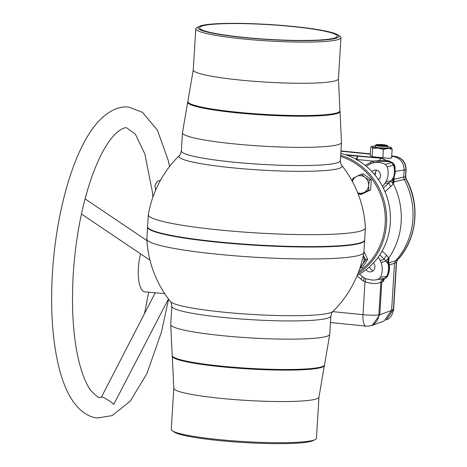 <?xml version="1.0" encoding="UTF-8"?>
<svg xmlns="http://www.w3.org/2000/svg" width="467" height="467" viewBox="0 0 467 467"><rect width="100%" height="100%" fill="white"/><g stroke="black" fill="none" stroke-linecap="round" stroke-linejoin="round"><path stroke-width="0.7" d="M365.392 227.843A108.741 11.582 -176.5 0 1 365.392 227.989A108.741 11.582 -176.5 0 1 219.216 229.957A108.741 11.582 -176.5 0 1 148.313 214.709A108.741 11.582 -176.5 0 1 148.331 214.569M148.313 214.709L147.584 226.653A108.741 11.582 3.5 0 0 148.132 227.931A108.741 11.582 3.5 0 0 218.486 241.9A108.741 11.582 3.5 0 0 363.962 241.13A108.741 11.582 3.5 0 0 364.663 239.933L365.392 227.989M181.359 150.958C180.478 154.163 179.807 155.686 179.346 155.517L179.346 155.517A81.76 8.71 3.5 0 0 232.227 167.787A81.76 8.71 3.5 0 0 337.069 168.966A81.76 8.71 3.5 0 0 341.809 165.452L341.809 165.452C341.33 165.563 340.852 163.975 340.367 160.683L341.482 142.47A79.653 8.482 3.5 0 1 336.549 145.062A79.653 8.482 3.5 0 1 247.72 145.109A79.653 8.482 3.5 0 1 182.474 132.745L181.359 150.958A79.653 8.482 3.5 0 0 246.605 163.316A79.653 8.482 3.5 0 0 335.434 163.275A79.653 8.482 3.5 0 0 340.367 160.683M337.81 34.844L339.783 36.122A72.729 7.746 -176.5 0 1 340.957 37.634A72.729 7.746 -176.5 0 1 336.45 39.999A72.729 7.746 -176.5 0 1 255.344 40.039A72.729 7.746 -176.5 0 1 195.772 28.756A72.729 7.746 -176.5 0 1 197.121 27.395L199.234 26.368A70.645 7.525 -176.5 0 1 202.299 25.387A70.645 7.525 -176.5 0 1 274.567 24.862A70.645 7.525 -176.5 0 1 337.81 34.844A70.645 7.525 -176.5 0 1 334.576 38.615A70.645 7.525 -176.5 0 1 249.378 38.107A70.645 7.525 -176.5 0 1 199.234 26.368M333.012 38.457A68.976 7.349 -176.5 0 1 256.085 38.492A68.976 7.349 -176.5 0 1 199.584 27.787A68.976 7.349 -176.5 0 1 203.857 25.545A68.976 7.349 -176.5 0 1 280.784 25.504A68.976 7.349 -176.5 0 1 337.285 36.21A68.976 7.349 -176.5 0 1 333.012 38.457M363.962 241.13L363.746 241.322A108.531 11.558 -176.5 0 1 255.408 245.041A108.531 11.558 -176.5 0 1 148.331 228.147L148.132 227.931M147.56 227.067L146.831 239.011A108.741 11.582 3.5 0 0 146.831 239.157A108.741 11.582 3.5 0 0 217.727 254.258A108.741 11.582 3.5 0 0 363.892 252.425A108.741 11.582 3.5 0 0 363.91 252.291L364.639 240.347A108.741 11.582 -176.5 0 1 218.457 242.315A108.741 11.582 -176.5 0 1 147.56 227.067A108.741 11.582 -176.5 0 1 147.59 226.863M330.864 316.042C331.745 312.837 332.416 311.314 332.878 311.483L332.878 311.483A81.76 8.71 -176.5 0 1 328.237 313.339A81.76 8.71 -176.5 0 1 223.395 312.16A81.76 8.71 -176.5 0 1 170.414 301.548L170.414 301.548C170.893 301.437 171.371 303.025 171.856 306.317L170.747 324.53A79.653 8.482 -176.5 0 0 235.987 336.894A79.653 8.482 -176.5 0 0 324.816 336.847A79.653 8.482 -176.5 0 0 329.749 334.255L330.864 316.042A79.653 8.482 -176.5 0 1 325.931 318.64A79.653 8.482 -176.5 0 1 237.102 318.681A79.653 8.482 -176.5 0 1 171.856 306.317M171.266 429.366A72.729 7.746 3.5 0 0 172.44 430.878A72.729 7.746 3.5 0 0 237.551 441.157A72.729 7.746 3.5 0 0 311.95 440.614A72.729 7.746 3.5 0 0 315.102 439.605A72.729 7.746 3.5 0 0 316.451 438.244L318.967 397.084A72.729 7.746 -176.5 0 1 314.466 399.454A72.729 7.746 -176.5 0 1 233.36 399.489A72.729 7.746 -176.5 0 1 173.788 388.205L171.266 429.366M172.44 430.878L174.413 432.156A70.645 7.525 3.5 0 0 237.656 442.138A70.645 7.525 3.5 0 0 309.925 441.613A70.645 7.525 3.5 0 0 312.989 440.632L315.102 439.605M148.237 228.042A108.531 11.558 3.5 0 0 255.408 245.041A108.531 11.558 3.5 0 0 363.851 241.229M358.633 271.771A64.032 59.858 -102.9 0 0 385.182 223.687A64.032 59.858 -102.9 0 0 340.624 156.498M340.7 155.254A65.076 60.833 77.1 0 1 386.513 223.705A65.076 60.833 77.1 0 1 357.92 273.627M357.237 275.308A65.076 60.833 -102.9 0 0 390.301 222.841A65.076 60.833 -102.9 0 0 340.811 153.41M383.319 188.055L389.046 182.807L384.837 183.443A12.603 11.78 -102.9 0 0 385.981 181.663A18.849 17.623 -102.9 0 0 388.118 173.917A18.849 17.623 -102.9 0 0 387.295 166.9L385.304 164.431L391.568 162.738L393.488 165.12L387.295 166.9M390.897 186.415A4.162 1.465 -132.4 0 1 389.046 182.807L391.077 180.822L393.588 177.32A19.433 18.166 -102.9 0 0 394.428 172.656A19.433 18.166 -102.9 0 0 393.488 165.12L394.259 165.09L394.954 167.344L395.286 172.428L393.605 179.165A4.162 3.946 -104.3 0 0 393.751 182.912L392.945 183.111L393.36 183.852L390.897 186.415L384.977 191.703M388.305 261.386L388.702 260.639L388.737 262.285C389.992 267.036 389.624 271.619 387.639 276.032A4.162 0.946 25 0 1 387.423 276.19L384.446 278.472L378.223 279.324L380.57 277.211L386.699 276.441A19.433 18.166 -102.9 0 0 388.521 269.231A19.433 18.166 -102.9 0 0 388.258 264.456L386.162 261.187L384.364 259.343A4.162 2.026 135.3 0 1 386.67 255.455L388.824 257.953A70.138 65.567 -102.9 0 0 401.165 221.913A70.138 65.567 -102.9 0 0 393.36 183.852M380.57 277.211A18.849 17.623 -102.9 0 0 382.21 270.492A18.849 17.623 -102.9 0 0 381.037 262.425A12.603 11.78 -102.9 0 0 380.126 260.434L378.258 257.113M388.871 262.81L395.549 260.79A68.83 64.341 -102.9 0 0 412.916 218.825A68.83 64.341 -102.9 0 0 404.224 179.497L394.411 181.733A4.162 3.538 1.5 0 1 393.681 179.643L394.954 167.344M388.824 257.953L388.328 258.625L389.052 258.42L388.614 261.135M393.798 179.071A4.162 1.868 -165.3 0 0 393.897 179.375L403.698 177.121L404.224 179.497M393.588 177.32L392.554 179.439L393.605 179.165L394.02 178.318L393.605 179.165M371.82 146.445L370.763 147.041L371.773 146.825L372.684 148.36L378.083 148.016A9.889 1.051 3.5 0 0 387.814 148.43L383.378 149.428L378.083 148.016A9.889 1.051 -176.5 0 1 371.773 146.825A9.889 1.051 -176.5 0 1 371.82 146.445A9.889 1.051 -176.5 0 1 372.246 146.311A9.889 1.051 -176.5 0 1 375.199 146.043A9.889 1.051 -176.5 0 1 375.322 146.037M375.369 145.266L375.27 146.854A6.246 0.665 3.5 0 0 375.363 146.977A6.246 0.665 3.5 0 0 382.012 147.928A6.246 0.665 3.5 0 0 387.744 147.619L387.838 146.025A6.246 0.665 -176.5 0 1 382.111 146.34A6.246 0.665 -176.5 0 1 375.456 145.389A6.246 0.665 -176.5 0 1 375.369 145.266A6.246 0.665 -176.5 0 1 375.486 145.149L376.332 144.735A5.411 0.578 3.5 0 0 376.309 144.945A5.411 0.578 3.5 0 0 382.543 145.792A5.411 0.578 3.5 0 0 386.962 145.395A5.411 0.578 3.5 0 0 386.95 145.389A5.411 0.578 3.5 0 0 381.667 144.595A5.411 0.578 3.5 0 0 376.332 144.735M373.454 262.979A5.26 4.921 77.1 0 1 374.948 267.13A5.26 4.921 77.1 0 1 371.195 271.771A5.26 4.921 77.1 0 1 366.093 269.692M369.566 266.809A5.26 4.921 -102.9 0 0 373.232 270.72M371.983 171.634A5.26 4.921 77.1 0 1 374.435 170.175A5.26 4.921 77.1 0 1 375.929 170.081A5.26 4.921 77.1 0 1 380.36 174.039A5.26 4.921 77.1 0 1 378.439 179.684M376.723 170.233A5.26 4.921 -102.9 0 0 375.094 175.195M378.031 179.095A5.26 4.921 -102.9 0 0 378.819 179.386M356.911 157.934L356.846 159.043M375.001 173.928L375.334 173.963M375.001 174.378L375.305 174.413L375.456 171.973M386.367 319.807L393.447 309.393A4.162 0.444 3.5 0 0 393.658 309.271C392.595 315.12 390.015 318.692 385.923 319.983M391.644 310.065L393.447 309.393L396.308 262.623A4.162 0.444 3.5 0 0 396.518 262.501L397.551 259.961C416.973 239.349 420.656 204.709 406.261 179.112L405.7 176.584L406.115 169.772A4.162 0.444 -176.5 0 1 405.905 169.895C405.642 162.341 401.999 157.823 394.971 156.334L391.731 156.007L395.082 156.328A4.162 1.413 95.7 0 0 394.971 156.334L393.78 156.515M394.3 263.23L396.308 262.623L397.364 260.078A4.162 1.243 42.4 0 0 397.551 259.961M395.356 260.685L397.364 260.078A68.386 63.932 -102.9 0 0 406.016 179.095A4.162 0.426 -28.5 0 1 406.261 179.112M404.013 179.55L406.016 179.095L405.49 176.707A4.162 0.444 3.5 0 0 405.7 176.584M395.199 156.357A4.162 1.413 95.7 0 0 395.082 156.328C402.21 157.764 405.887 162.247 406.115 169.772M371.014 163.59A4.162 0.467 60.5 0 1 370.22 162.563L373.285 161.133L379.607 160.339L388.433 160.747L391.083 161.932M373.658 162.668L373.133 161.191M388.737 262.285L388.451 262.098A4.162 3.946 74.3 0 1 389.052 258.42M387.639 276.032A4.162 4.162 0 0 1 385.187 278.227A4.162 3.917 71.5 0 1 385.152 278.233L385.187 278.227A4.162 3.917 71.5 0 0 387.423 276.19A19.357 18.09 -102.9 0 0 389.221 269.045A19.357 18.09 -102.9 0 0 388.451 262.098L387.482 262.361L388.328 258.625M387.482 262.361L388.258 264.456M381.037 262.425L386.162 261.187A4.162 2.096 144.9 0 1 388.801 257.918M385.012 145.506L382.239 145.587L378.865 145.249L378.258 144.828L384.405 145.091L385.012 145.506M380.984 145.459L381.025 144.752M384.376 145.523L384.405 145.091M387.791 146.801A9.889 1.051 -176.5 0 1 391.218 147.636L391.241 147.648A9.889 1.051 -176.5 0 1 387.814 148.43L392.146 149.183L391.62 157.758L391.007 157.992M391.218 147.636L391.223 147.636A9.889 1.051 -176.5 0 1 391.241 147.648L392.146 149.183M370.763 147.041L370.278 155.727L372.176 156.678L382.864 157.753L389.799 158.366L391.62 157.758M346.993 155.213L381.358 158.284A8.33 2.82 95.7 0 0 379.607 160.339A4.162 0.642 85.4 0 1 379.327 161.378L373.787 162.639L373.285 161.133L356.77 159.48L356.625 159.912M388.48 161.664L388.953 161.541A19.433 18.166 -102.9 0 1 391.568 162.738L392.519 162.65L390.009 161.5L388.953 161.541L381.527 158.231L387.33 160.987A4.162 3.8 76.3 0 0 388.48 161.664L379.327 161.378M385.981 181.663L391.077 180.822A4.162 1.454 -141.4 0 0 393.325 183.893M392.554 179.439L392.945 183.111M388.433 160.747A4.162 3.97 78.3 0 0 389.624 161.413A19.357 18.09 -102.9 0 1 392.274 162.609A4.063 3.841 80.2 0 1 394.201 165.003M392.519 162.65L394.3 164.6A4.063 1.267 155.8 0 1 394.259 165.09M394.183 178.137L393.897 179.375A4.162 3.946 77.1 0 0 394.411 181.733L393.751 182.912M355.924 159.416L357.792 155.925L356.77 159.48M384.557 157.77L381.527 158.231L345.136 154.595M403.698 177.121L404.13 170.006C403.844 162.452 400.201 157.934 393.202 156.439L391.714 156.293M370.325 154.157L340.945 151.215M372.684 148.36L372.176 156.678M383.378 149.428L382.864 157.753M389.799 158.366L391.077 158.079M395.549 260.79L394.498 263.33L389.274 264.906M385.071 278.262A4.162 3.929 -108.6 0 0 382.496 281.817L380.844 282.185C377.225 284.082 371.942 283.959 364.99 281.811A22.947 21.447 77.1 0 1 363.215 280.83A16.695 15.609 77.1 0 1 360.944 279.155L357.062 275.728M332.732 311.629L362.982 314.659L364.99 281.811A4.162 1.179 -63.8 0 0 365.614 278.717L371.726 279.978A18.849 17.623 -102.9 0 0 375.445 279.926L384.44 278.472L381.796 282.05L379.794 314.77L391.626 310.38L394.498 263.33M384.586 278.472A4.162 3.812 -127.9 0 0 384.242 278.711L384.242 278.711A4.162 3.812 -127.9 0 0 382.852 281.619L382.496 281.817M380.126 260.434L384.364 259.343L379.864 254.772M382.152 250.983L386.67 255.455M384.837 183.443L382.508 186.461M385.304 164.431A18.849 17.623 -102.9 0 0 371.971 163.234A18.849 17.623 -102.9 0 0 371.318 163.468A12.603 11.78 -102.9 0 0 369.467 164.384L366.35 166.299M368.644 326.089A12.492 11.564 -96.2 0 0 368.667 326.089A12.492 11.564 -96.2 0 0 378.848 314.869A12.492 1.331 -176.5 0 1 362.982 314.659A12.492 4.232 -84.3 0 0 366.064 326.1A12.492 12.492 0 0 0 368.644 326.089M368.667 326.089L372.257 325.365L379.794 314.77L378.848 314.869L380.844 282.185A4.162 3.853 -97.9 0 1 383.5 278.606M372.257 325.365L384.084 320.975L391.626 310.38M375.445 279.926A18.849 17.623 -102.9 0 0 378.223 279.324M365.614 278.717A19.34 18.079 77.1 0 1 364.12 277.894A13.094 12.235 77.1 0 1 362.339 276.581L359.508 274.076M160.496 180.28L157.21 181.406L154.863 185.504L155.622 190.18M101.707 397.166L103.044 397.224C107.789 399.624 111.356 402.029 113.744 404.434L168.441 298.985M140.614 253.885A26.029 8.815 95.7 0 0 138.372 268.023A26.029 8.815 95.7 0 0 144.793 291.863L164.664 293.603M152.878 197.208L152.335 191.645L144.863 153.952L135.36 134.169L126.732 127.87C124.782 127.228 121.455 128.804 116.738 132.599C112.921 135.955 108.916 141.168 104.725 148.226C96.844 161.734 90.043 179.602 84.323 201.832L83.885 203.559C78.328 226.121 74.761 249.845 73.202 274.724C71.06 314.414 73.914 346.66 81.766 371.463C84.597 379.91 87.65 386.291 90.919 390.599C96.459 396.296 99.418 398.509 99.798 397.236L101.555 397.178M363.18 255.344L365.778 259.862L362.643 264.124L360.454 268.169L359.911 268.14M363.285 255.589A8.85 8.272 77.1 0 1 364.021 259.845A8.85 8.272 77.1 0 1 362.643 264.124A8.85 8.272 77.1 0 1 360.477 266.4M360.454 268.169L362.351 267.737L367.675 259.43L363.962 251.345M364.021 259.845L367.675 259.43M352.398 181.505A8.85 8.272 77.1 0 1 356.613 176.468L361.388 174.238L364.902 177.297L369.362 180.134L368.58 185.317L368.743 190.279L360.145 194.523L357.827 193.14M352.264 181.254L352.789 178.482L356.613 176.468A8.85 8.272 77.1 0 1 360.828 175.703A8.85 8.272 77.1 0 1 364.902 177.297A8.85 8.272 77.1 0 1 368.58 185.317A8.85 8.272 77.1 0 1 363.968 192.509A8.85 8.272 77.1 0 1 359.753 193.268L360.145 194.523L362.042 194.085L370.64 189.847L368.743 190.279M369.362 180.134L371.259 179.702L363.285 173.806L361.388 174.238M370.64 189.847L371.259 179.702M359.753 193.268A8.85 8.272 77.1 0 1 357.681 192.778M187.892 101.368L193.256 69.916A72.729 7.746 3.5 0 0 252.828 81.205A72.729 7.746 3.5 0 0 333.934 81.165A72.729 7.746 3.5 0 0 338.435 78.795L339.923 110.667A76.179 8.114 3.5 0 1 335.218 113.341A76.179 8.114 3.5 0 1 249.39 113.312A76.179 8.114 3.5 0 1 187.892 101.368L187.711 102.004A76.319 8.132 3.5 0 0 249.32 113.966A76.319 8.132 3.5 0 0 335.306 113.995A76.319 8.132 3.5 0 0 340.023 111.321L341.482 142.47M172.2 355.679L172.3 356.333A76.179 8.114 -176.5 0 0 235.561 368.031A76.179 8.114 -176.5 0 0 319.644 367.92A76.179 8.114 -176.5 0 0 324.332 365.632L324.512 364.996A76.319 8.132 -176.5 0 1 319.819 367.29A76.319 8.132 -176.5 0 1 235.578 367.401A76.319 8.132 -176.5 0 1 172.2 355.679L170.747 324.53M370.343 153.871L340.963 150.934L370.343 153.859M403.488 177.168L405.49 176.707L405.905 169.895L404.124 170.169M391.69 156.673L393.202 156.439M404.13 170.006L395.531 171.325M384.475 278.548A7.705 2.358 -84.5 0 1 382.852 281.619M365.235 165.388L370.22 162.563M364.12 277.894A4.162 1.092 -58.5 0 1 363.215 280.83M362.339 276.581A4.162 0.899 -48.6 0 1 360.944 279.155M365.387 227.75A109.43 109.43 0 0 0 341.809 165.452M187.711 102.004L182.474 132.745M193.256 69.916L195.772 28.756M338.435 78.795L340.957 37.634M339.923 110.667L340.023 111.321M179.346 155.517A109.43 109.43 0 0 0 148.354 214.464M146.831 239.192A109.43 109.43 0 0 0 170.414 301.548M172.3 356.333L173.788 388.205M324.332 365.632L318.967 397.084M324.512 364.996L329.749 334.255M332.878 311.483A109.43 109.43 0 0 0 363.875 252.53M386.95 145.389L387.738 145.897M393.658 309.271L396.518 262.501M395.152 167.239L394.3 164.6M371.971 163.234L373.787 162.639M383.956 278.957L385.117 278.244M330.467 322.539L366.064 326.1M168.587 299.184L161.436 332.078L146.965 373.472L130.264 401.147L112.103 415.612L97.726 417.953C89.004 417.486 77.995 411.141 69.163 395.035C64.668 386.641 61.037 376.495 58.27 364.604C52.333 338.522 50.378 308.138 52.415 273.458C56.075 212.17 73.313 150.917 96.365 123.843C108.303 109.768 120.358 105.892 128.804 107.147L142.435 112.29L157.367 130.071L168.26 160.502L169.574 166.521M148.634 292.249L144.531 313.55M146.912 240.552L85.082 198.895M155.172 292.902L101.386 397.201M149.989 260.201L81.462 214.032"/></g></svg>
